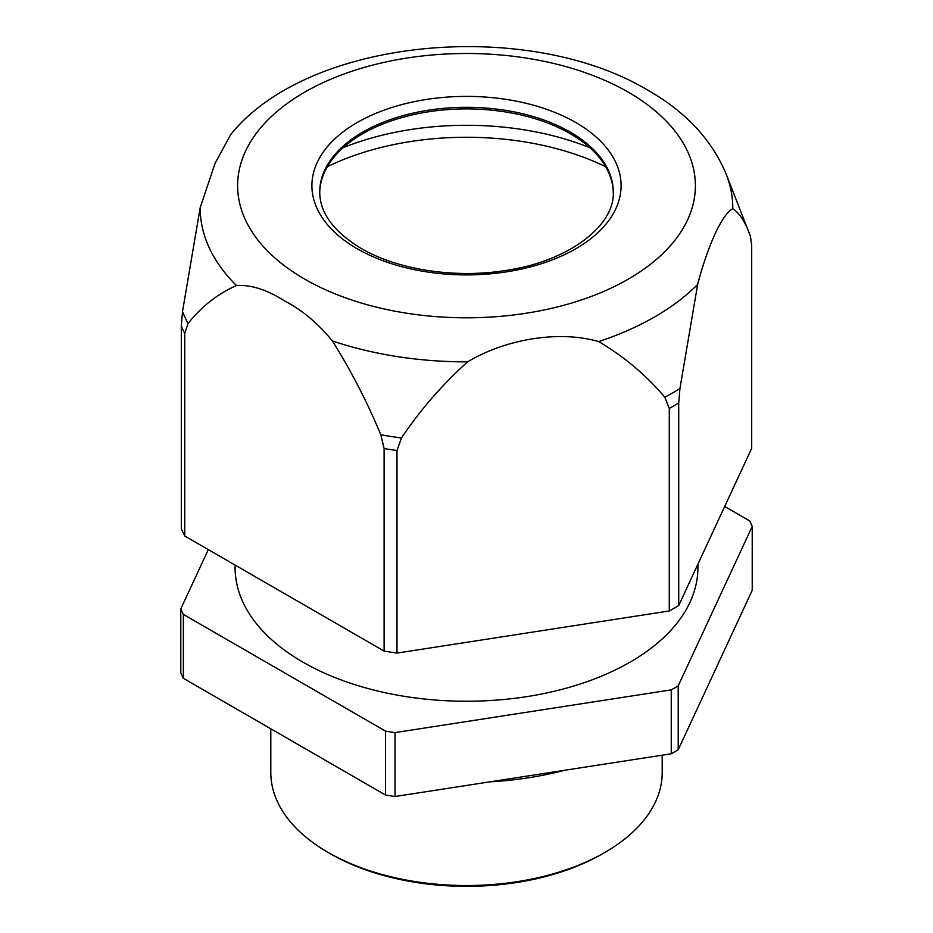 <?xml version="1.0" encoding="UTF-8"?>
<svg xmlns="http://www.w3.org/2000/svg" width="933" height="933" viewBox="0 0 933 933"><rect width="100%" height="100%" fill="white"/><g stroke="black" fill="none" stroke-linecap="round" stroke-linejoin="round"><path stroke-width="1.4" d="M604.876 852.435L602.426 853.847A192.233 110.98 0 0 1 330.574 853.847L330.574 853.847A192.233 110.98 0 0 0 330.574 853.847L328.124 852.435A195.697 112.986 0 0 0 604.876 852.435A195.697 112.986 0 0 0 662.197 772.536L662.197 755.182M270.803 728.813L270.803 772.536A195.697 112.986 0 0 0 328.124 852.435L330.574 853.847M235.093 565.071L235.093 567.649A231.407 133.606 0 0 0 302.875 662.115A231.407 133.606 0 0 0 555.053 691.073A231.407 133.606 0 0 0 697.907 567.649L697.907 564.197M180.78 608.911L180.78 672.821A294.513 170.039 0 0 0 183.334 678.303L385.539 795.044A294.513 170.039 0 0 0 395.032 796.514L671.247 753.782L671.247 689.872L395.032 732.603A294.513 170.039 0 0 1 385.539 731.134L183.334 614.392A294.513 170.039 0 0 1 180.78 608.911L208.304 549.607M671.247 689.872A294.513 170.039 0 0 0 678.209 685.86L752.22 526.387A294.513 170.039 0 0 0 749.665 520.906L724.696 506.479M671.247 753.782A294.513 170.039 0 0 0 678.209 749.77L752.22 590.297L752.22 526.387M678.209 749.77L678.209 685.86M395.032 796.514L395.032 732.603M385.539 795.044L385.539 731.134M183.334 678.303L183.334 614.392M489.662 781.877A237.274 136.988 0 0 0 564.523 770.296M697.639 284.448A266.278 153.735 180 0 1 598.694 341.583C559.8 330.294 506.502 338.551 467.585 361.864A266.278 153.735 180 0 1 332.416 340.953C317.71 323.075 301.721 309.721 284.437 300.892C267.141 289.755 251.152 284.635 236.446 285.533C217.751 293.825 201.621 306.467 188.046 323.483L184.757 333.431L184.757 536.009A293.545 169.479 180 0 1 181.305 528.568L181.305 325.99L182.506 311.552L200.222 207.499L215.115 163.252L230.603 134.725C308.496 37.262 527.751 17.995 647.922 90.268C685.743 111.773 711.856 139.798 726.282 174.366A266.278 153.735 180 0 1 732.778 208.759C722.352 213.914 708.065 244.691 697.639 284.448L679.935 388.513A291.341 168.208 180 0 1 664.809 397.236L669.288 408.397L669.288 610.963A293.545 169.479 180 0 0 678.723 605.517L751.695 448.306L751.695 245.729L750.494 236.469C745.525 222.334 739.612 213.086 732.778 208.759M184.757 536.009L384.104 651.094L384.104 448.528L380.816 434.778C367.24 402.088 351.111 370.809 332.416 340.953M467.585 361.864C442.055 384.886 420.025 410.252 401.482 437.974L396.991 450.522L396.991 653.088A293.545 169.479 180 0 1 384.104 651.094M319.739 192.816A146.773 84.74 180 0 1 362.715 133.722A146.773 84.74 180 0 1 570.285 133.722L570.285 133.722A146.773 84.74 180 0 1 613.261 192.816M343.169 147.706A215.266 124.276 180 0 1 589.831 147.706M327.32 166.739A215.266 124.276 180 0 1 605.68 166.739M679.935 388.513L678.723 402.939L678.723 605.517M726.282 174.366L750.494 236.469M598.694 341.583C624.224 356.698 646.266 375.253 664.809 397.236M396.991 653.088L669.288 610.963M184.757 333.431A293.545 169.479 180 0 1 181.305 325.99M188.046 323.483A291.341 168.208 180 0 1 182.506 311.552M236.446 285.533A266.278 153.735 180 0 1 200.222 207.499M304.648 279.095A228.9 132.159 180 0 1 304.648 92.204A228.9 132.159 180 0 1 628.352 92.204A228.9 132.159 180 0 1 628.352 279.095A228.9 132.159 180 0 1 304.648 279.095M357.187 248.761A154.598 89.253 180 0 1 357.187 122.538A154.598 89.253 180 0 1 575.813 122.538A154.598 89.253 180 0 1 575.813 248.761A154.598 89.253 180 0 1 357.187 248.761M570.285 132.124A146.773 84.74 180 0 1 613.273 192.046C615.104 225.261 568.85 261.776 504.38 270.663C454.068 278.57 396.98 269.532 361.094 248.376C333.582 231.617 319.797 212.841 319.727 192.046A146.773 84.74 180 0 1 410.333 113.756A146.773 84.74 180 0 1 570.285 132.124M396.991 450.522A293.545 169.479 180 0 1 384.104 448.528M401.482 437.974A291.341 168.208 180 0 1 380.816 434.778M678.723 402.939A293.545 169.479 180 0 1 669.288 408.397"/></g></svg>
